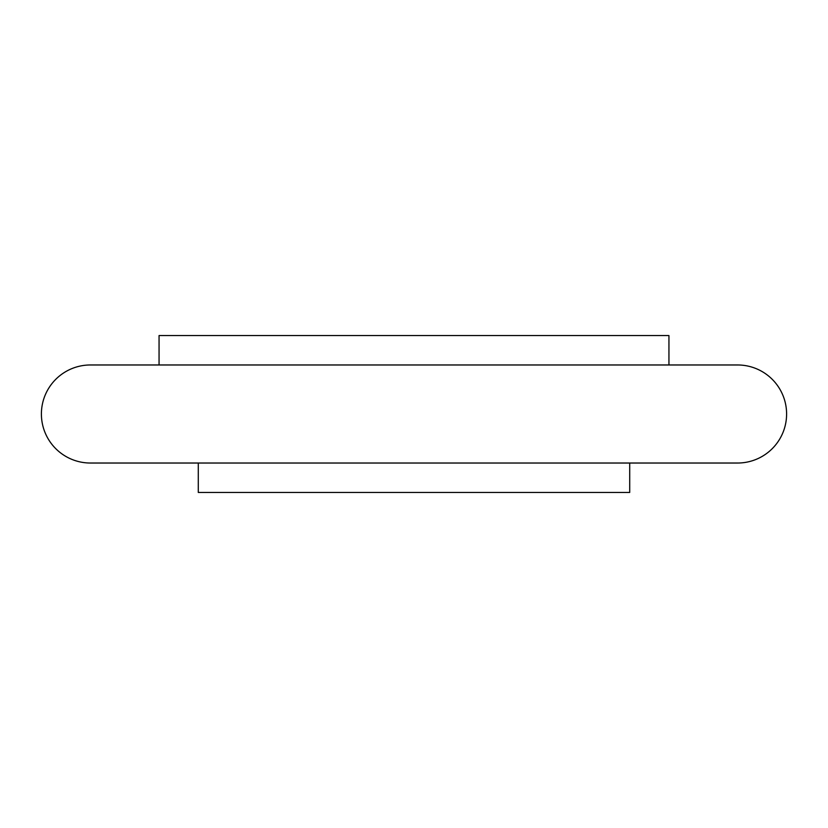 <?xml version="1.0" encoding="UTF-8"?>
<svg xmlns="http://www.w3.org/2000/svg" width="828" height="828" viewBox="0 0 828 828"><rect width="100%" height="100%" fill="white"/><g stroke="black" fill="none" stroke-linecap="round" stroke-linejoin="round"><path stroke-width="1.24" d="M198.285 463.028L198.285 492.443L629.715 492.443L629.715 463.028M668.941 364.972L668.941 335.557L159.059 335.557L159.059 364.972M41.4 414A49.028 49.028 0 0 0 90.428 463.028L737.572 463.028A49.028 49.028 0 0 0 786.6 414A49.028 49.028 0 0 0 737.572 364.972L90.428 364.972A49.028 49.028 0 0 0 41.4 414"/></g></svg>
